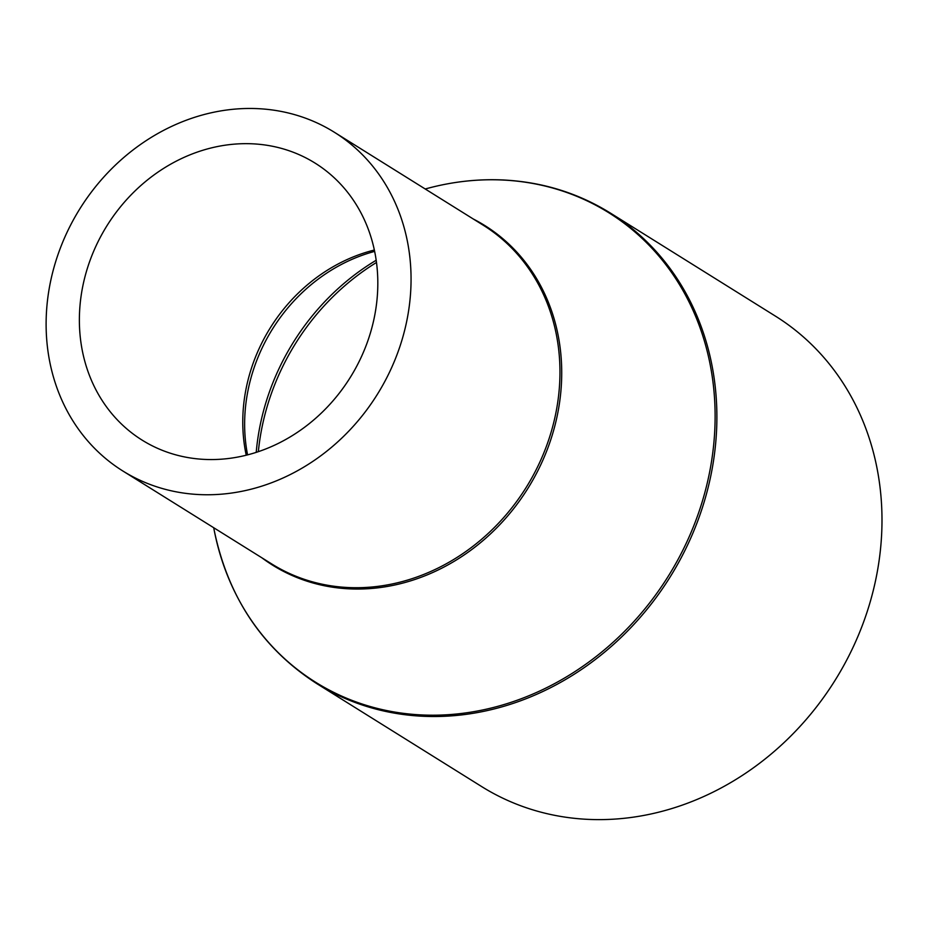 <?xml version="1.0" encoding="UTF-8"?>
<svg xmlns="http://www.w3.org/2000/svg" width="928" height="928" viewBox="0 0 928 928"><rect width="100%" height="100%" fill="white"/><g stroke="black" fill="none" stroke-linecap="round" stroke-linejoin="round"><path stroke-width="1.39" d="M204.172 459.383A163.282 143.364 -58 0 0 366.537 344.439A163.282 143.364 -58 0 0 315.079 163.108A163.282 143.364 -58 0 0 253.019 143.84A163.282 143.364 -58 0 0 90.654 258.784A163.282 143.364 -58 0 0 142.112 440.116A163.282 143.364 -58 0 0 204.172 459.383M258.46 108.68A199.671 175.311 -58 0 0 59.914 249.238A199.671 175.311 -58 0 0 122.832 470.983A199.671 175.311 -58 0 0 198.72 494.543A199.671 175.311 -58 0 0 397.265 353.986A199.671 175.311 -58 0 0 334.347 132.252A199.671 175.311 -58 0 0 258.46 108.68M610.334 213.034A277.321 243.484 -58 0 1 697.728 521.002A277.321 243.484 -58 0 1 421.973 716.219A277.321 243.484 -58 0 1 316.576 683.495L481.678 786.584A277.321 243.484 -58 0 0 587.076 819.32A277.321 243.484 -58 0 0 862.831 624.103A277.321 243.484 -58 0 0 775.437 316.135L610.334 213.034C578.202 193.128 542.776 182.12 504.066 180.02C478.906 178.768 453.722 181.459 428.516 188.106A276.764 242.997 -58 0 1 503.591 180.067A276.764 242.997 -58 0 1 711.706 460.242A276.764 242.997 -58 0 1 420.802 714.896A276.764 242.997 -58 0 1 214.356 531.071L213.695 527.707M374.344 250.038A163.282 143.364 -58 0 0 246.233 455.219M374.634 251.395A164.685 144.582 -58 0 0 247.567 454.882M122.832 470.983L271.718 563.946A199.671 175.311 -58 0 0 347.617 587.505A199.671 175.311 -58 0 0 546.163 446.96A199.671 175.311 -58 0 0 483.233 225.214L334.347 132.252M261.858 557.786A200.228 175.798 -58 0 0 348.789 588.828A200.228 175.798 -58 0 0 550.374 440.893A200.228 175.798 -58 0 0 473.373 219.054M376.478 262.473A226.734 199.068 -58 0 0 258.344 451.669M376.176 260.258A225.342 197.85 -58 0 0 256.221 452.377M425.198 188.976L428.516 188.106M316.576 683.495C262.543 648.591 228.462 597.783 214.356 531.071"/></g></svg>
